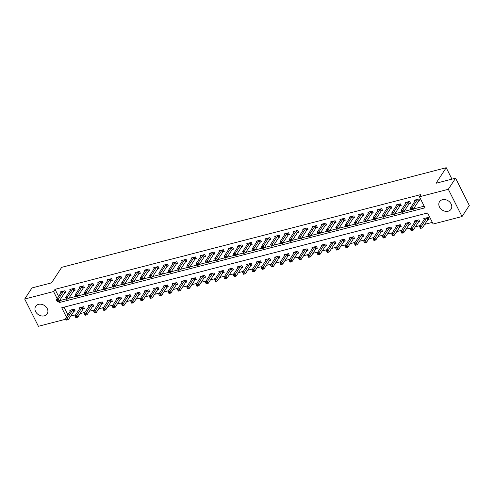 <?xml version="1.0" encoding="UTF-8"?>
<svg xmlns="http://www.w3.org/2000/svg" width="494" height="494" viewBox="0 0 494 494"><rect width="100%" height="100%" fill="white"/><g stroke="black" fill="none" stroke-linecap="round" stroke-linejoin="round"><path stroke-width="0.74" d="M38.538 304.353A6.879 5.49 33.2 0 1 46.066 306.898A6.879 5.49 33.2 0 1 47.177 313.869A6.879 5.49 33.2 0 1 44.318 315.845A6.879 5.49 33.2 0 1 36.791 313.307A6.879 5.49 33.2 0 1 35.673 306.336A6.879 5.49 33.2 0 1 38.538 304.353M442.414 199.724A6.879 5.49 33.2 0 1 449.935 202.262A6.879 5.49 33.2 0 1 451.053 209.24A6.879 5.49 33.2 0 1 448.194 211.216A6.879 5.49 33.2 0 1 440.667 208.678A6.879 5.49 33.2 0 1 439.549 201.7A6.879 5.49 33.2 0 1 442.414 199.724M66.054 319.124L38.409 326.287L24.7 299.031L31.968 287.934L51.53 282.864L61.707 267.322L446.212 167.713L436.029 183.249L455.591 178.186L469.3 205.442L462.032 216.539L433.158 224.023L427.594 212.97L61.725 307.756L66.412 317.074M70.753 316.067L75.631 314.802M80.065 313.653L84.949 312.387M89.377 311.239L94.261 309.973M98.695 308.83L103.579 307.564M108.007 306.416L112.891 305.15M117.325 304.001L122.203 302.736M126.637 301.587L131.521 300.321M135.949 299.173L140.833 297.913M145.267 296.764L150.151 295.498M154.579 294.35L159.463 293.084M163.897 291.935L168.775 290.67M173.209 289.521L178.093 288.255M182.521 287.107L187.405 285.847M191.839 284.698L196.723 283.433M201.151 282.284L206.035 281.018M210.469 279.87L215.347 278.604M219.781 277.455L224.665 276.189M229.099 275.047L233.977 273.781M238.411 272.632L243.295 271.367M247.722 270.218L252.607 268.952M257.041 267.804L261.925 266.538M266.352 265.389L271.237 264.129M275.671 262.981L280.549 261.715M284.982 260.566L289.867 259.301M294.294 258.152L299.179 256.886M303.612 255.738L308.497 254.472M312.924 253.323L317.809 252.064M322.242 250.915L327.121 249.649M331.554 248.501L336.439 247.235M340.866 246.086L345.751 244.82M350.184 243.672L355.069 242.406M359.496 241.263L364.381 239.998M368.814 238.849L373.692 237.583M378.126 236.435L383.011 235.169M387.444 234.02L392.322 232.754M396.756 231.606L401.641 230.346M406.068 229.197L410.952 227.932M415.386 226.783L420.271 225.517M424.698 224.369L432.336 222.393M63.998 307.169L67.863 314.851M427.909 219.583L429.125 219.268L428.199 217.428L423.729 218.583L424.198 219.521M418.597 221.991L419.807 221.683L418.881 219.836L414.41 220.997L414.88 221.929M409.285 224.406L410.495 224.091L409.569 222.251L405.099 223.412L405.568 224.344M399.967 226.82L401.177 226.505L400.251 224.665L395.78 225.826L396.256 226.758M390.655 229.235L391.866 228.92L390.939 227.079L386.469 228.234L386.938 229.173M381.337 231.649L382.554 231.334L381.627 229.494L377.157 230.649L377.626 231.587M372.025 234.057L373.236 233.748L372.309 231.902L367.839 233.063L368.308 233.995M362.707 236.472L363.924 236.157L362.997 234.317L358.527 235.477L358.996 236.41M353.395 238.886L354.606 238.571L353.679 236.731L349.209 237.886L349.678 238.824M344.083 241.3L345.294 240.986L344.367 239.145L339.897 240.3L340.366 241.239M334.765 243.715L335.982 243.4L335.056 241.554L330.579 242.715L331.054 243.647M325.453 246.123L326.664 245.814L325.737 243.968L321.267 245.129L321.736 246.061M316.135 248.538L317.352 248.223L316.426 246.383L311.955 247.543L312.424 248.476M306.823 250.952L308.034 250.637L307.107 248.797L302.637 249.952L303.106 250.89M297.512 253.366L298.722 253.052L297.796 251.211L293.325 252.366L293.794 253.305M288.193 255.781L289.404 255.466L288.477 253.62L284.007 254.781L284.482 255.713M278.882 258.189L280.092 257.874L279.166 256.034L274.695 257.195L275.164 258.127M269.563 260.604L270.78 260.289L269.854 258.448L265.383 259.609L265.852 260.542M260.252 263.018L261.462 262.703L260.536 260.863L256.065 262.018L256.534 262.956M250.94 265.432L252.15 265.117L251.224 263.277L246.753 264.432L247.222 265.371M241.622 267.841L242.832 267.532L241.906 265.686L237.435 266.846L237.91 267.779M232.31 270.255L233.52 269.94L232.594 268.1L228.123 269.261L228.592 270.193M222.992 272.669L224.208 272.355L223.282 270.514L218.811 271.669L219.28 272.608M213.68 275.084L214.89 274.769L213.964 272.929L209.493 274.084L209.962 275.022M204.368 277.498L205.578 277.183L204.652 275.337L200.181 276.498L200.65 277.43M195.05 279.907L196.26 279.598L195.334 277.752L190.863 278.912L191.339 279.845M185.738 282.321L186.948 282.006L186.022 280.166L181.551 281.327L182.02 282.259M176.42 284.735L177.636 284.421L176.71 282.58L172.239 283.735L172.709 284.674M167.108 287.15L168.318 286.835L167.392 284.995L162.921 286.149L163.391 287.088M157.79 289.564L159.006 289.249L158.08 287.403L153.609 288.564L154.079 289.496M148.478 291.973L149.688 291.658L148.762 289.817L144.291 290.978L144.761 291.911M139.166 294.387L140.376 294.072L139.45 292.232L134.979 293.393L135.449 294.325M129.848 296.801L131.064 296.486L130.138 294.646L125.661 295.801L126.137 296.74M120.536 299.216L121.746 298.901L120.82 297.061L116.349 298.215L116.819 299.154M111.218 301.624L112.434 301.315L111.508 299.469L107.037 300.63L107.507 301.562M101.906 304.038L103.116 303.724L102.19 301.883L97.719 303.044L98.189 303.977M92.594 306.453L93.804 306.138L92.878 304.298L88.407 305.453L88.877 306.391M83.276 308.867L84.486 308.552L83.56 306.712L79.089 307.867L79.565 308.806M73.964 311.282L75.174 310.967L74.248 309.121L69.778 310.281L70.247 311.214M58.508 301.359L59.132 302.6L425.001 207.813L419.443 196.76L420.9 194.543L55.032 289.33L58.601 296.437M60.2 299.611L60.589 300.383L66.394 298.876M68.833 298.246L75.706 296.462M78.145 295.832L85.024 294.047M87.463 293.417L94.335 291.639M96.775 291.003L103.654 289.225M106.087 288.595L112.965 286.81M115.405 286.18L122.277 284.396M124.716 283.766L131.595 281.988M134.035 281.352L140.907 279.573M143.346 278.937L150.225 277.159M152.658 276.529L159.537 274.744M161.976 274.114L168.849 272.33M171.288 271.7L178.167 269.922M180.606 269.286L187.479 267.507M189.918 266.877L196.797 265.093M199.23 264.463L206.109 262.678M208.548 262.048L215.421 260.264M217.86 259.634L224.739 257.856M227.178 257.22L234.051 255.441M236.49 254.811L243.369 253.027M245.808 252.397L252.681 250.612M255.12 249.983L261.993 248.204M264.432 247.568L271.311 245.79M273.75 245.154L280.623 243.375M283.062 242.745L289.941 240.961M292.38 240.331L299.253 238.546M301.692 237.917L308.571 236.138M311.004 235.502L317.883 233.724M320.322 233.088L327.195 231.309M329.634 230.679L336.513 228.895M338.952 228.265L345.825 226.48M348.264 225.851L355.143 224.072M357.576 223.436L364.455 221.658M366.894 221.028L373.767 219.243M376.206 218.614L383.085 216.829M385.524 216.199L392.397 214.421M394.836 213.785L401.715 212.006M404.154 211.37L411.027 209.592M413.466 208.962L424.185 206.183M418.646 201.163L419.863 200.848L418.937 199.008L414.466 200.169L414.935 201.101M409.335 203.577L410.545 203.262L409.619 201.422L405.148 202.577L405.617 203.516M400.017 205.992L401.233 205.677L400.307 203.837L395.836 204.991L396.305 205.93M390.705 208.4L391.915 208.091L390.989 206.245L386.518 207.406L386.987 208.338M381.393 210.815L382.603 210.5L381.677 208.659L377.206 209.82L377.675 210.753M372.075 213.229L373.291 212.914L372.359 211.074L367.888 212.229L368.363 213.167M362.763 215.643L363.973 215.328L363.047 213.488L358.576 214.643L359.045 215.582M353.445 218.058L354.661 217.743L353.735 215.897L349.264 217.057L349.733 217.99M344.133 220.466L345.343 220.157L344.417 218.311L339.946 219.472L340.415 220.404M334.821 222.88L336.031 222.566L335.105 220.725L330.634 221.886L331.104 222.819M325.503 225.295L326.713 224.98L325.787 223.14L321.316 224.295L321.792 225.233M316.191 227.709L317.401 227.394L316.475 225.554L312.004 226.709L312.474 227.648M306.873 230.124L308.089 229.809L307.163 227.962L302.692 229.123L303.162 230.056M297.561 232.532L298.771 232.217L297.845 230.377L293.374 231.538L293.844 232.47M288.249 234.946L289.459 234.631L288.533 232.791L284.062 233.952L284.532 234.885M278.931 237.361L280.141 237.046L279.215 235.206L274.744 236.36L275.22 237.299M269.619 239.775L270.829 239.46L269.903 237.62L265.432 238.775L265.902 239.714M260.301 242.184L261.517 241.875L260.591 240.028L256.12 241.189L256.59 242.122M250.989 244.598L252.199 244.283L251.273 242.443L246.802 243.604L247.272 244.536M241.671 247.012L242.887 246.697L241.961 244.857L237.491 246.018L237.96 246.951M232.359 249.427L233.569 249.112L232.643 247.272L228.172 248.426L228.642 249.365M223.047 251.841L224.257 251.526L223.331 249.686L218.861 250.841L219.33 251.779M213.729 254.249L214.946 253.941L214.019 252.094L209.542 253.255L210.018 254.188M204.417 256.664L205.628 256.349L204.701 254.509L200.231 255.67L200.7 256.602M195.099 259.078L196.316 258.763L195.389 256.923L190.919 258.078L191.388 259.017M185.787 261.493L186.998 261.178L186.071 259.338L181.601 260.492L182.07 261.431M176.475 263.907L177.686 263.592L176.759 261.746L172.289 262.907L172.758 263.839M167.157 266.315L168.368 266L167.441 264.16L162.971 265.321L163.446 266.254M157.845 268.73L159.056 268.415L158.129 266.575L153.659 267.736L154.128 268.668M148.527 271.144L149.744 270.829L148.818 268.989L144.347 270.144L144.816 271.083M139.215 273.559L140.426 273.244L139.499 271.404L135.029 272.558L135.498 273.497M129.903 275.967L131.114 275.658L130.188 273.812L125.717 274.973L126.186 275.905M120.585 278.381L121.796 278.066L120.869 276.226L116.399 277.387L116.874 278.32M111.273 280.796L112.484 280.481L111.558 278.641L107.087 279.802L107.556 280.734M101.955 283.21L103.172 282.895L102.246 281.055L97.775 282.21L98.244 283.148M92.644 285.625L93.854 285.31L92.928 283.47L88.457 284.624L88.926 285.563M83.325 288.033L84.542 287.724L83.616 285.878L79.145 287.039L79.614 287.971M74.014 290.447L75.224 290.132L74.298 288.292L69.827 289.453L70.296 290.386M64.702 292.862L65.912 292.547L64.986 290.707L60.515 291.861L60.984 292.8M451.948 179.124L446.212 167.713M455.591 178.186L448.317 189.282L462.032 216.539M24.7 299.031L53.574 291.553L57.15 298.654M55.032 289.33L53.574 291.553M419.443 196.76L448.317 189.282M60.589 300.383L59.132 302.6M417.72 199.323L417.646 199.391A0.883 0.309 -26.7 0 0 417.486 199.57L412.194 207.647L410.329 208.128L415.621 200.051A0.883 0.309 -26.7 0 0 415.676 199.897L415.676 199.854M419.597 200.323L418.572 201.231A0.883 0.309 -26.7 0 0 418.412 201.41L413.12 209.487L411.255 209.975L411.903 209.66L411.533 208.925L410.786 209.116L411.156 209.851M411.533 208.925L412.194 207.647L413.12 209.487L411.903 209.66M410.329 208.128L410.786 209.116M424.939 218.268L424.939 218.317A0.883 0.309 153.3 0 1 424.883 218.465L419.591 226.548L421.456 226.067L422.382 227.907L427.674 219.83A0.883 0.309 153.3 0 1 427.835 219.645L428.86 218.743M421.166 228.08L422.382 227.907L420.518 228.389L421.166 228.08L420.795 227.339L420.048 227.53L420.419 228.271M420.795 227.339L426.748 217.984A0.883 0.309 153.3 0 1 426.909 217.805L426.983 217.737M420.048 227.53L419.591 226.548M408.408 201.737L408.334 201.799A0.883 0.309 -26.7 0 0 408.168 201.978L402.876 210.061L401.017 210.543L406.309 202.466A0.883 0.309 -26.7 0 0 406.364 202.312L406.358 202.262M410.279 202.738L409.26 203.645A0.883 0.309 -26.7 0 0 409.094 203.824L403.802 211.901L401.943 212.383L402.591 212.074L402.221 211.333L401.474 211.531L401.844 212.266M402.221 211.333L402.876 210.061L403.802 211.901L402.591 212.074M401.017 210.543L401.474 211.531M399.09 204.146L399.016 204.213A0.883 0.309 -26.7 0 0 398.856 204.393L393.564 212.476L391.699 212.957L396.991 204.874A0.883 0.309 -26.7 0 0 397.046 204.726L397.046 204.677M400.967 205.152L399.942 206.054A0.883 0.309 -26.7 0 0 399.782 206.233L394.49 214.316L392.625 214.797L393.273 214.482L392.903 213.748L392.156 213.939L392.526 214.68M392.903 213.748L393.564 212.476L394.49 214.316L393.273 214.482M391.699 212.957L392.156 213.939M389.778 206.56L389.704 206.628A0.883 0.309 -26.7 0 0 389.544 206.807L384.246 214.89L382.387 215.372L387.679 207.289A0.883 0.309 -26.7 0 0 387.734 207.14L387.734 207.091M391.656 207.566L390.631 208.468A0.883 0.309 -26.7 0 0 390.47 208.647L385.172 216.73L383.313 217.212L383.962 216.897L383.591 216.162L382.844 216.353L383.214 217.094M383.591 216.162L384.246 214.89L385.172 216.73L383.962 216.897M382.387 215.372L382.844 216.353M415.621 220.682L415.627 220.732A0.883 0.309 153.3 0 1 415.571 220.88L410.279 228.963L412.138 228.481L413.064 230.321L418.362 222.238A0.883 0.309 153.3 0 1 418.523 222.059L419.548 221.158M411.854 230.488L413.064 230.321L411.206 230.803L411.854 230.488L411.483 229.753L410.736 229.945L411.107 230.686M411.483 229.753L417.43 220.398A0.883 0.309 153.3 0 1 417.597 220.219L417.671 220.151M410.736 229.945L410.279 228.963M406.309 223.097L406.309 223.14A0.883 0.309 153.3 0 1 406.253 223.294L400.961 231.377L402.826 230.889L403.752 232.736L409.044 224.653A0.883 0.309 153.3 0 1 409.205 224.474L410.23 223.572M402.536 232.902L403.752 232.736L401.888 233.217L402.536 232.902L402.165 232.168L401.424 232.359L401.795 233.094M402.165 232.168L408.118 222.813A0.883 0.309 153.3 0 1 408.279 222.633L408.359 222.566M401.424 232.359L400.961 231.377M396.997 225.511L396.997 225.554A0.883 0.309 153.3 0 1 396.941 225.709L391.649 233.786L393.514 233.304L394.44 235.144L399.732 227.067A0.883 0.309 153.3 0 1 399.893 226.888L400.918 225.98M393.224 235.317L394.44 235.144L392.576 235.632L393.224 235.317L392.854 234.582L392.106 234.774L392.477 235.508M392.854 234.582L398.806 225.227A0.883 0.309 153.3 0 1 398.967 225.048L399.041 224.98M392.106 234.774L391.649 233.786M380.466 208.974L380.386 209.042A0.883 0.309 -26.7 0 0 380.226 209.221L374.934 217.298L373.069 217.786L378.361 209.703A0.883 0.309 -26.7 0 0 378.416 209.549L378.416 209.505M382.337 209.981L381.312 210.882A0.883 0.309 -26.7 0 0 381.152 211.062L375.86 219.145L373.995 219.626L374.643 219.311L374.273 218.576L373.532 218.768L373.902 219.503M374.273 218.576L374.934 217.298L375.86 219.145L374.643 219.311M373.069 217.786L373.532 218.768M387.679 227.919L387.679 227.969A0.883 0.309 153.3 0 1 387.629 228.123L382.331 236.2L384.196 235.718L385.122 237.558L390.414 229.482A0.883 0.309 153.3 0 1 390.581 229.302L391.6 228.395M383.906 237.731L385.122 237.558L383.258 238.04L383.906 237.731L383.535 236.99L382.794 237.188L383.165 237.923M383.535 236.99L389.488 227.635A0.883 0.309 153.3 0 1 389.655 227.456L389.729 227.394M382.794 237.188L382.331 236.2M371.148 211.389L371.074 211.451A0.883 0.309 -26.7 0 0 370.914 211.636L365.622 219.713L363.757 220.194L369.049 212.117A0.883 0.309 -26.7 0 0 369.104 211.963L369.104 211.92M373.026 212.389L372.001 213.297A0.883 0.309 -26.7 0 0 371.84 213.476L366.548 221.553L364.683 222.041L365.332 221.726L364.961 220.991L364.214 221.182L364.584 221.917M364.961 220.991L365.622 219.713L366.548 221.553L365.332 221.726M363.757 220.194L364.214 221.182M361.836 213.803L361.762 213.865A0.883 0.309 -26.7 0 0 361.596 214.044L356.304 222.127L354.445 222.609L359.737 214.532A0.883 0.309 -26.7 0 0 359.793 214.377L359.786 214.328M363.708 214.804L362.689 215.711A0.883 0.309 -26.7 0 0 362.522 215.89L357.23 223.967L355.371 224.449L356.02 224.14L355.643 223.399L354.902 223.597L355.272 224.332M355.643 223.399L356.304 222.127L357.23 223.967L356.02 224.14M354.445 222.609L354.902 223.597M352.518 216.211L352.444 216.279A0.883 0.309 -26.7 0 0 352.284 216.458L346.992 224.542L345.127 225.023L350.419 216.94A0.883 0.309 -26.7 0 0 350.474 216.792L350.474 216.743M354.396 217.218L353.371 218.12A0.883 0.309 -26.7 0 0 353.21 218.299L347.918 226.382L346.053 226.863L346.702 226.548L346.331 225.814L345.584 226.005L345.954 226.746M346.331 225.814L346.992 224.542L347.918 226.382L346.702 226.548M345.127 225.023L345.584 226.005M343.207 218.626L343.132 218.694A0.883 0.309 -26.7 0 0 342.972 218.873L337.674 226.956L335.815 227.438L341.107 219.355A0.883 0.309 -26.7 0 0 341.163 219.206L341.163 219.157M345.084 219.632L344.059 220.534A0.883 0.309 -26.7 0 0 343.898 220.713L338.6 228.796L336.741 229.278L337.39 228.963L337.019 228.228L336.272 228.419L336.642 229.154M337.019 228.228L337.674 226.956L338.6 228.796L337.39 228.963M335.815 227.438L336.272 228.419M333.895 221.04L333.814 221.108A0.883 0.309 -26.7 0 0 333.654 221.287L328.362 229.364L326.497 229.846L331.789 221.769A0.883 0.309 -26.7 0 0 331.845 221.615L331.845 221.571M335.766 222.041L334.741 222.948A0.883 0.309 -26.7 0 0 334.58 223.127L329.288 231.211L327.423 231.692L328.072 231.377L327.701 230.642L326.96 230.834L327.331 231.569M327.701 230.642L328.362 229.364L329.288 231.211L328.072 231.377M326.497 229.846L326.96 230.834M378.367 230.334L378.367 230.383A0.883 0.309 153.3 0 1 378.311 230.531L373.019 238.614L374.884 238.133L375.811 239.973L381.102 231.89A0.883 0.309 153.3 0 1 381.263 231.711L382.288 230.809M374.594 240.14L375.811 239.973L373.946 240.454L374.594 240.14L374.224 239.405L373.476 239.596L373.847 240.337M374.224 239.405L380.176 230.05A0.883 0.309 153.3 0 1 380.337 229.871L380.411 229.803M373.476 239.596L373.019 238.614M369.049 232.748L369.055 232.798A0.883 0.309 153.3 0 1 368.999 232.946L363.708 241.029L365.566 240.547L366.492 242.387L371.784 234.304A0.883 0.309 153.3 0 1 371.951 234.125L372.976 233.224M365.282 242.554L366.492 242.387L364.634 242.869L365.282 242.554L364.912 241.819L364.164 242.011L364.535 242.745M364.912 241.819L370.858 232.464A0.883 0.309 153.3 0 1 371.025 232.285L371.099 232.217M364.164 242.011L363.708 241.029M359.737 235.163L359.737 235.206A0.883 0.309 153.3 0 1 359.681 235.36L354.389 243.437L356.254 242.955L357.181 244.802L362.473 236.719A0.883 0.309 153.3 0 1 362.633 236.54L363.658 235.638M355.964 244.968L357.181 244.802L355.316 245.283L355.964 244.968L355.594 244.234L354.853 244.425L355.223 245.16M355.594 244.234L361.546 234.878A0.883 0.309 153.3 0 1 361.707 234.699L361.781 234.631M354.853 244.425L354.389 243.437M350.425 237.577L350.425 237.62A0.883 0.309 153.3 0 1 350.37 237.775L345.078 245.851L346.936 245.37L347.869 247.21L353.161 239.133A0.883 0.309 153.3 0 1 353.321 238.954L354.346 238.046M346.652 247.383L347.869 247.21L346.004 247.698L346.652 247.383L346.282 246.642L345.534 246.839L345.905 247.574M346.282 246.642L352.234 237.293A0.883 0.309 153.3 0 1 352.395 237.108L352.469 237.046M345.534 246.839L345.078 245.851M341.107 239.985L341.107 240.035A0.883 0.309 153.3 0 1 341.058 240.183L335.759 248.266L337.624 247.784L338.551 249.624L343.843 241.547A0.883 0.309 153.3 0 1 344.009 241.362L345.028 240.461M337.334 249.797L338.551 249.624L336.686 250.106L337.334 249.797L336.964 249.056L336.223 249.254L336.593 249.989M336.964 249.056L342.916 239.701A0.883 0.309 153.3 0 1 343.083 239.522L343.157 239.46M336.223 249.254L335.759 248.266M324.577 223.455L324.502 223.516A0.883 0.309 -26.7 0 0 324.342 223.702L319.05 231.779L317.185 232.26L322.477 224.183A0.883 0.309 -26.7 0 0 322.533 224.029L322.533 223.986M326.454 224.455L325.429 225.363A0.883 0.309 -26.7 0 0 325.268 225.542L319.976 233.619L318.111 234.1L318.76 233.792L318.389 233.051L317.642 233.248L318.013 233.983M318.389 233.051L319.05 231.779L319.976 233.619L318.76 233.792M317.185 232.26L317.642 233.248M331.795 242.4L331.795 242.449A0.883 0.309 153.3 0 1 331.74 242.597L326.448 250.68L328.312 250.199L329.239 252.039L334.531 243.956A0.883 0.309 153.3 0 1 334.691 243.777L335.716 242.875M328.022 252.206L329.239 252.039L327.374 252.52L328.022 252.206L327.652 251.471L326.904 251.662L327.275 252.403M327.652 251.471L333.604 242.116A0.883 0.309 153.3 0 1 333.765 241.937L333.839 241.869M326.904 251.662L326.448 250.68M315.265 225.863L315.191 225.931A0.883 0.309 -26.7 0 0 315.024 226.11L309.732 234.193L307.867 234.675L313.165 226.592A0.883 0.309 -26.7 0 0 313.215 226.443L313.215 226.394M317.136 226.87L316.117 227.771A0.883 0.309 -26.7 0 0 315.95 227.956L310.658 236.033L308.799 236.515L309.442 236.206L309.071 235.465L308.33 235.663L308.701 236.398M309.071 235.465L309.732 234.193L310.658 236.033L309.442 236.206M307.867 234.675L308.33 235.663M322.477 244.814L322.483 244.857A0.883 0.309 153.3 0 1 322.428 245.012L317.136 253.095L318.994 252.607L319.921 254.453L325.213 246.37A0.883 0.309 153.3 0 1 325.379 246.191L326.398 245.29M318.71 254.62L319.921 254.453L318.062 254.935L318.71 254.62L318.34 253.885L317.593 254.077L317.963 254.811M318.34 253.885L324.286 244.53A0.883 0.309 153.3 0 1 324.453 244.351L324.527 244.283M317.593 254.077L317.136 253.095M305.947 228.277L305.872 228.345A0.883 0.309 -26.7 0 0 305.712 228.524L300.42 236.607L298.555 237.089L303.847 229.006A0.883 0.309 -26.7 0 0 303.903 228.858L303.903 228.808M307.824 229.284L306.799 230.185A0.883 0.309 -26.7 0 0 306.638 230.365L301.346 238.448L299.481 238.929L300.13 238.614L299.759 237.88L299.012 238.071L299.383 238.812M299.759 237.88L300.42 236.607L301.346 238.448L300.13 238.614M298.555 237.089L299.012 238.071M313.165 247.228L313.165 247.272A0.883 0.309 153.3 0 1 313.11 247.426L307.818 255.503L309.682 255.021L310.609 256.868L315.901 248.785A0.883 0.309 153.3 0 1 316.061 248.606L317.086 247.698M309.392 257.034L310.609 256.868L308.744 257.349L309.392 257.034L309.022 256.3L308.275 256.491L308.645 257.226M309.022 256.3L314.974 246.944A0.883 0.309 153.3 0 1 315.135 246.765L315.209 246.697M308.275 256.491L307.818 255.503M296.635 230.692L296.561 230.76A0.883 0.309 -26.7 0 0 296.394 230.939L291.102 239.016L289.243 239.504L294.535 231.42A0.883 0.309 -26.7 0 0 294.591 231.266L294.585 231.223M298.512 231.698L297.487 232.6A0.883 0.309 -26.7 0 0 297.32 232.779L292.028 240.862L290.169 241.344L290.818 241.029L290.447 240.294L289.7 240.485L290.071 241.22M290.447 240.294L291.102 239.016L292.028 240.862L290.818 241.029M289.243 239.504L289.7 240.485M303.853 249.643L303.853 249.686A0.883 0.309 153.3 0 1 303.798 249.841L298.506 257.917L300.364 257.436L301.291 259.276L306.589 251.199A0.883 0.309 153.3 0 1 306.749 251.02L307.774 250.112M300.08 259.449L301.291 259.276L299.432 259.758L300.08 259.449L299.71 258.708L298.963 258.905L299.333 259.64M299.71 258.708L305.663 249.353A0.883 0.309 153.3 0 1 305.823 249.174L305.897 249.112M298.963 258.905L298.506 257.917M287.323 233.106L287.242 233.174A0.883 0.309 -26.7 0 0 287.082 233.353L281.79 241.43L279.925 241.912L285.217 233.835A0.883 0.309 -26.7 0 0 285.273 233.681L285.273 233.637M289.194 234.107L288.169 235.014A0.883 0.309 -26.7 0 0 288.008 235.193L282.716 243.27L280.851 243.758L281.5 243.443L281.129 242.708L280.388 242.9L280.759 243.635M281.129 242.708L281.79 241.43L282.716 243.27L281.5 243.443M279.925 241.912L280.388 242.9M294.535 252.051L294.535 252.101A0.883 0.309 153.3 0 1 294.48 252.249L289.188 260.332L291.052 259.85L291.979 261.69L297.271 253.613A0.883 0.309 153.3 0 1 297.431 253.428L298.456 252.527M290.762 261.863L291.979 261.69L290.114 262.172L290.762 261.863L290.392 261.122L289.651 261.314L290.021 262.055M290.392 261.122L296.344 251.767A0.883 0.309 153.3 0 1 296.505 251.588L296.585 251.52M289.651 261.314L289.188 260.332M278.005 235.521L277.931 235.582A0.883 0.309 -26.7 0 0 277.77 235.762L272.478 243.845L270.613 244.326L275.905 236.249A0.883 0.309 -26.7 0 0 275.961 236.095L275.961 236.052M279.882 236.521L278.857 237.429A0.883 0.309 -26.7 0 0 278.696 237.608L273.404 245.685L271.539 246.166L272.188 245.858L271.817 245.117L271.07 245.314L271.441 246.049M271.817 245.117L272.478 243.845L273.404 245.685L272.188 245.858M270.613 244.326L271.07 245.314M285.223 254.466L285.223 254.515A0.883 0.309 153.3 0 1 285.168 254.663L279.876 262.746L281.741 262.265L282.667 264.105L287.959 256.022A0.883 0.309 153.3 0 1 288.119 255.843L289.144 254.941M281.45 264.271L282.667 264.105L280.802 264.586L281.45 264.271L281.08 263.537L280.333 263.728L280.703 264.469M281.08 263.537L287.033 254.182A0.883 0.309 153.3 0 1 287.193 254.002L287.267 253.935M280.333 263.728L279.876 262.746M268.693 237.929L268.619 237.997A0.883 0.309 -26.7 0 0 268.452 238.176L263.16 246.259L261.295 246.741L266.593 238.658A0.883 0.309 -26.7 0 0 266.643 238.509L266.643 238.46M270.564 238.935L269.545 239.837A0.883 0.309 -26.7 0 0 269.378 240.016L264.086 248.099L262.221 248.581L262.87 248.266L262.499 247.531L261.758 247.722L262.129 248.463M262.499 247.531L263.16 246.259L264.086 248.099L262.87 248.266M261.295 246.741L261.758 247.722M259.375 240.343L259.301 240.411A0.883 0.309 -26.7 0 0 259.14 240.59L253.848 248.673L251.983 249.155L257.275 241.072A0.883 0.309 -26.7 0 0 257.331 240.924L257.331 240.874M261.252 241.35L260.227 242.251A0.883 0.309 -26.7 0 0 260.066 242.431L254.774 250.514L252.909 250.995L253.558 250.68L253.187 249.945L252.44 250.137L252.811 250.878M253.187 249.945L253.848 248.673L254.774 250.514L253.558 250.68M251.983 249.155L252.44 250.137M250.063 242.758L249.989 242.826A0.883 0.309 -26.7 0 0 249.822 243.005L244.53 251.082L242.671 251.57L247.963 243.486A0.883 0.309 -26.7 0 0 248.019 243.332L248.013 243.289M251.94 243.764L250.915 244.666A0.883 0.309 -26.7 0 0 250.748 244.845L245.456 252.928L243.598 253.41L244.246 253.095L243.875 252.36L243.128 252.551L243.499 253.286M243.875 252.36L244.53 251.082L245.456 252.928L244.246 253.095M242.671 251.57L243.128 252.551M240.745 245.172L240.671 245.234A0.883 0.309 -26.7 0 0 240.51 245.419L235.218 253.496L233.353 253.978L238.645 245.901A0.883 0.309 -26.7 0 0 238.701 245.746L238.701 245.703M242.622 246.173L241.597 247.08A0.883 0.309 -26.7 0 0 241.436 247.259L236.144 255.336L234.28 255.824L234.928 255.509L234.557 254.774L233.81 254.966L234.187 255.701M234.557 254.774L235.218 253.496L236.144 255.336L234.928 255.509M233.353 253.978L233.81 254.966M231.433 247.587L231.359 247.648A0.883 0.309 -26.7 0 0 231.198 247.827L225.9 255.911L224.041 256.392L229.333 248.315A0.883 0.309 -26.7 0 0 229.389 248.161L229.389 248.112M233.31 248.587L232.285 249.495A0.883 0.309 -26.7 0 0 232.124 249.674L226.826 257.751L224.968 258.232L225.616 257.924L225.245 257.183L224.498 257.38L224.869 258.115M225.245 257.183L225.9 255.911L226.826 257.751L225.616 257.924M224.041 256.392L224.498 257.38M222.121 249.995L222.047 250.063A0.883 0.309 -26.7 0 0 221.88 250.242L216.588 258.325L214.723 258.807L220.021 250.724A0.883 0.309 -26.7 0 0 220.071 250.575L220.071 250.526M223.992 251.001L222.973 251.903A0.883 0.309 -26.7 0 0 222.806 252.082L217.514 260.165L215.65 260.647L216.298 260.332L215.927 259.597L215.186 259.788L215.557 260.529M215.927 259.597L216.588 258.325L217.514 260.165L216.298 260.332M214.723 258.807L215.186 259.788M212.803 252.409L212.729 252.477A0.883 0.309 -26.7 0 0 212.568 252.656L207.276 260.739L205.411 261.221L210.703 253.138A0.883 0.309 -26.7 0 0 210.759 252.99L210.759 252.94M214.68 253.416L213.655 254.317A0.883 0.309 -26.7 0 0 213.494 254.496L208.202 262.58L206.338 263.061L206.986 262.746L206.616 262.011L205.868 262.203L206.239 262.938M206.616 262.011L207.276 260.739L208.202 262.58L206.986 262.746M205.411 261.221L205.868 262.203M203.491 254.824L203.417 254.892A0.883 0.309 -26.7 0 0 203.25 255.071L197.958 263.148L196.099 263.629L201.391 255.552A0.883 0.309 -26.7 0 0 201.447 255.398L201.441 255.355M205.362 255.83L204.343 256.732A0.883 0.309 -26.7 0 0 204.176 256.911L198.884 264.994L197.026 265.476L197.674 265.161L197.304 264.426L196.556 264.617L196.927 265.352M197.304 264.426L197.958 263.148L198.884 264.994L197.674 265.161M196.099 263.629L196.556 264.617M194.173 257.238L194.099 257.3A0.883 0.309 -26.7 0 0 193.938 257.485L188.646 265.562L186.781 266.044L192.073 257.967A0.883 0.309 -26.7 0 0 192.129 257.812L192.129 257.769M196.05 258.238L195.025 259.146A0.883 0.309 -26.7 0 0 194.864 259.325L189.573 267.402L187.708 267.89L188.356 267.575L187.986 266.834L187.238 267.032L187.609 267.767M187.986 266.834L188.646 265.562L189.573 267.402L188.356 267.575M186.781 266.044L187.238 267.032M184.861 259.653L184.787 259.714A0.883 0.309 -26.7 0 0 184.626 259.893L179.328 267.976L177.47 268.458L182.761 260.375A0.883 0.309 -26.7 0 0 182.817 260.227L182.817 260.177M186.738 260.653L185.713 261.554A0.883 0.309 -26.7 0 0 185.553 261.74L180.254 269.817L178.396 270.298L179.044 269.99L178.674 269.249L177.926 269.446L178.297 270.181M178.674 269.249L179.328 267.976L180.254 269.817L179.044 269.99M177.47 268.458L177.926 269.446M175.549 262.061L175.469 262.129A0.883 0.309 -26.7 0 0 175.308 262.308L170.016 270.391L168.151 270.873L173.443 262.789A0.883 0.309 -26.7 0 0 173.499 262.641L173.499 262.592M177.42 263.067L176.395 263.969A0.883 0.309 -26.7 0 0 176.234 264.148L170.943 272.231L169.078 272.713L169.726 272.398L169.356 271.663L168.615 271.854L168.985 272.595M169.356 271.663L170.016 270.391L170.943 272.231L169.726 272.398M168.151 270.873L168.615 271.854M166.231 264.475L166.157 264.543A0.883 0.309 -26.7 0 0 165.996 264.722L160.704 272.799L158.84 273.287L164.132 265.204A0.883 0.309 -26.7 0 0 164.187 265.05L164.187 265.006M168.108 265.482L167.083 266.383A0.883 0.309 -26.7 0 0 166.923 266.562L161.631 274.645L159.766 275.127L160.414 274.812L160.044 274.077L159.296 274.269L159.667 275.004M160.044 274.077L160.704 272.799L161.631 274.645L160.414 274.812M158.84 273.287L159.296 274.269M156.919 266.89L156.845 266.958A0.883 0.309 -26.7 0 0 156.678 267.137L151.386 275.214L149.528 275.695L154.82 267.618A0.883 0.309 -26.7 0 0 154.875 267.464L154.869 267.421M158.79 267.89L157.771 268.798A0.883 0.309 -26.7 0 0 157.605 268.977L152.313 277.054L150.454 277.542L151.096 277.227L150.726 276.492L149.985 276.683L150.355 277.418M150.726 276.492L151.386 275.214L152.313 277.054L151.096 277.227M149.528 275.695L149.985 276.683M147.601 269.304L147.527 269.366A0.883 0.309 -26.7 0 0 147.366 269.545L142.074 277.628L140.21 278.11L145.502 270.033A0.883 0.309 -26.7 0 0 145.557 269.878L145.557 269.835M149.478 270.304L148.453 271.212A0.883 0.309 -26.7 0 0 148.293 271.391L143.001 279.468L141.136 279.95L141.784 279.641L141.414 278.9L140.667 279.098L141.037 279.832M141.414 278.9L142.074 277.628L143.001 279.468L141.784 279.641M140.21 278.11L140.667 279.098M138.289 271.712L138.215 271.78A0.883 0.309 -26.7 0 0 138.054 271.959L132.756 280.042L130.898 280.524L136.19 272.441A0.883 0.309 -26.7 0 0 136.245 272.293L136.245 272.243M140.166 272.719L139.141 273.62A0.883 0.309 -26.7 0 0 138.981 273.806L133.683 281.883L131.824 282.364L132.472 282.055L132.102 281.314L131.355 281.506L131.725 282.247M132.102 281.314L132.756 280.042L133.683 281.883L132.472 282.055M130.898 280.524L131.355 281.506M128.977 274.127L128.897 274.195A0.883 0.309 -26.7 0 0 128.736 274.374L123.444 282.457L121.58 282.939L126.872 274.855A0.883 0.309 -26.7 0 0 126.927 274.707L126.927 274.658M130.848 275.133L129.823 276.035A0.883 0.309 -26.7 0 0 129.663 276.214L124.371 284.297L122.506 284.779L123.154 284.464L122.784 283.729L122.043 283.92L122.413 284.661M122.784 283.729L123.444 282.457L124.371 284.297L123.154 284.464M121.58 282.939L122.043 283.92M119.659 276.541L119.585 276.609A0.883 0.309 -26.7 0 0 119.425 276.788L114.133 284.865L112.268 285.353L117.56 277.27A0.883 0.309 -26.7 0 0 117.615 277.115L117.615 277.072M121.536 277.548L120.511 278.449A0.883 0.309 -26.7 0 0 120.351 278.628L115.059 286.711L113.194 287.193L113.842 286.878L113.472 286.143L112.725 286.335L113.095 287.07M113.472 286.143L114.133 284.865L115.059 286.711L113.842 286.878M112.268 285.353L112.725 286.335M110.347 278.956L110.273 279.024A0.883 0.309 -26.7 0 0 110.106 279.203L104.814 287.28L102.95 287.761L108.248 279.684A0.883 0.309 -26.7 0 0 108.297 279.53L108.297 279.487M112.218 279.956L111.199 280.864A0.883 0.309 -26.7 0 0 111.033 281.043L105.741 289.12L103.876 289.608L104.524 289.293L104.154 288.558L103.413 288.749L103.783 289.484M104.154 288.558L104.814 287.28L105.741 289.12L104.524 289.293M102.95 287.761L103.413 288.749M275.905 256.88L275.911 256.923A0.883 0.309 153.3 0 1 275.856 257.078L270.564 265.161L272.422 264.673L273.349 266.519L278.641 258.436A0.883 0.309 153.3 0 1 278.807 258.257L279.826 257.355M272.132 266.686L273.349 266.519L271.49 267.001L272.132 266.686L271.762 265.951L271.021 266.143L271.391 266.877M271.762 265.951L277.714 256.596A0.883 0.309 153.3 0 1 277.881 256.417L277.955 256.349M271.021 266.143L270.564 265.161M266.593 259.294L266.593 259.338A0.883 0.309 153.3 0 1 266.538 259.492L261.246 267.569L263.111 267.087L264.037 268.927L269.329 260.851A0.883 0.309 153.3 0 1 269.489 260.671L270.514 259.764M262.82 269.1L264.037 268.927L262.172 269.415L262.82 269.1L262.45 268.366L261.703 268.557L262.073 269.292M262.45 268.366L268.403 259.01A0.883 0.309 153.3 0 1 268.563 258.831L268.637 258.763M261.703 268.557L261.246 267.569M257.281 261.703L257.281 261.752A0.883 0.309 153.3 0 1 257.226 261.906L251.934 269.983L253.793 269.502L254.719 271.342L260.017 263.265A0.883 0.309 153.3 0 1 260.177 263.086L261.203 262.178M253.508 271.515L254.719 271.342L252.86 271.824L253.508 271.515L253.138 270.774L252.391 270.971L252.761 271.706M253.138 270.774L259.091 261.419A0.883 0.309 153.3 0 1 259.251 261.24L259.325 261.178M252.391 270.971L251.934 269.983M247.963 264.117L247.963 264.167A0.883 0.309 153.3 0 1 247.908 264.315L242.616 272.398L244.481 271.916L245.407 273.756L250.699 265.673A0.883 0.309 153.3 0 1 250.859 265.494L251.884 264.593M244.19 273.923L245.407 273.756L243.542 274.238L244.19 273.923L243.82 273.188L243.079 273.38L243.449 274.121M243.82 273.188L249.773 263.833A0.883 0.309 153.3 0 1 249.933 263.654L250.013 263.586M243.079 273.38L242.616 272.398M238.651 266.532L238.651 266.581A0.883 0.309 153.3 0 1 238.596 266.729L233.304 274.812L235.169 274.331L236.095 276.171L241.387 268.088A0.883 0.309 153.3 0 1 241.547 267.909L242.573 267.007M234.878 276.337L236.095 276.171L234.23 276.652L234.878 276.337L234.508 275.603L233.761 275.794L234.131 276.535M234.508 275.603L240.461 266.247A0.883 0.309 153.3 0 1 240.621 266.068L240.695 266M233.761 275.794L233.304 274.812M229.333 268.946L229.333 268.989A0.883 0.309 153.3 0 1 229.284 269.144L223.986 277.22L225.851 276.739L226.777 278.585L232.069 270.502A0.883 0.309 153.3 0 1 232.236 270.323L233.254 269.421M225.56 278.752L226.777 278.585L224.912 279.067L225.56 278.752L225.19 278.017L224.449 278.208L224.819 278.943M225.19 278.017L231.143 268.662A0.883 0.309 153.3 0 1 231.309 268.483L231.383 268.415M224.449 278.208L223.986 277.22M220.021 271.36L220.021 271.404A0.883 0.309 153.3 0 1 219.966 271.558L214.674 279.635L216.539 279.153L217.465 280.993L222.757 272.916A0.883 0.309 153.3 0 1 222.918 272.737L223.943 271.83M216.249 281.166L217.465 280.993L215.6 281.481L216.249 281.166L215.878 280.431L215.131 280.623L215.501 281.358M215.878 280.431L221.831 271.076A0.883 0.309 153.3 0 1 221.991 270.891L222.065 270.829M215.131 280.623L214.674 279.635M210.703 273.769L210.71 273.818A0.883 0.309 153.3 0 1 210.654 273.966L205.362 282.049L207.221 281.568L208.147 283.408L213.439 275.331A0.883 0.309 153.3 0 1 213.606 275.152L214.631 274.244M206.937 283.581L208.147 283.408L206.288 283.889L206.937 283.581L206.566 282.84L205.819 283.037L206.189 283.772M206.566 282.84L212.513 273.485A0.883 0.309 153.3 0 1 212.679 273.306L212.753 273.244M205.819 283.037L205.362 282.049M201.391 276.183L201.391 276.232A0.883 0.309 153.3 0 1 201.336 276.381L196.044 284.464L197.909 283.982L198.835 285.822L204.127 277.739A0.883 0.309 153.3 0 1 204.288 277.56L205.313 276.659M197.619 285.989L198.835 285.822L196.97 286.304L197.619 285.989L197.248 285.254L196.507 285.446L196.878 286.187M197.248 285.254L203.201 275.899A0.883 0.309 153.3 0 1 203.361 275.72L203.435 275.652M196.507 285.446L196.044 284.464M192.08 278.597L192.08 278.641A0.883 0.309 153.3 0 1 192.024 278.795L186.732 286.878L188.597 286.39L189.523 288.237L194.815 280.154A0.883 0.309 153.3 0 1 194.976 279.975L196.001 279.073M188.307 288.403L189.523 288.237L187.658 288.718L188.307 288.403L187.936 287.669L187.189 287.86L187.559 288.595M187.936 287.669L193.889 278.313A0.883 0.309 153.3 0 1 194.049 278.134L194.123 278.066M187.189 287.86L186.732 286.878M182.761 281.012L182.761 281.055A0.883 0.309 153.3 0 1 182.712 281.209L177.414 289.286L179.279 288.805L180.205 290.651L185.497 282.568A0.883 0.309 153.3 0 1 185.664 282.389L186.683 281.481M178.989 290.818L180.205 290.651L178.34 291.133L178.989 290.818L178.618 290.083L177.877 290.274L178.248 291.009M178.618 290.083L184.571 280.728A0.883 0.309 153.3 0 1 184.737 280.549L184.812 280.481M177.877 290.274L177.414 289.286M173.45 283.426L173.45 283.47A0.883 0.309 153.3 0 1 173.394 283.624L168.102 291.701L169.967 291.219L170.893 293.059L176.185 284.982A0.883 0.309 153.3 0 1 176.346 284.803L177.371 283.896M169.677 293.232L170.893 293.059L169.028 293.541L169.677 293.232L169.306 292.491L168.559 292.689L168.929 293.424M169.306 292.491L175.259 283.136A0.883 0.309 153.3 0 1 175.419 282.957L175.494 282.895M168.559 292.689L168.102 291.701M164.132 285.835L164.138 285.884A0.883 0.309 153.3 0 1 164.082 286.032L158.79 294.115L160.649 293.634L161.575 295.474L166.867 287.397A0.883 0.309 153.3 0 1 167.034 287.212L168.059 286.31M160.365 295.647L161.575 295.474L159.716 295.955L160.365 295.647L159.994 294.906L159.247 295.097L159.618 295.838M159.994 294.906L165.941 285.551A0.883 0.309 153.3 0 1 166.108 285.371L166.182 285.304M159.247 295.097L158.79 294.115M154.82 288.249L154.82 288.298A0.883 0.309 153.3 0 1 154.764 288.447L149.472 296.53L151.337 296.048L152.263 297.888L157.555 289.805A0.883 0.309 153.3 0 1 157.716 289.626L158.741 288.724M151.047 298.055L152.263 297.888L150.398 298.37L151.047 298.055L150.676 297.32L149.929 297.512L150.3 298.252M150.676 297.32L156.629 287.965A0.883 0.309 153.3 0 1 156.789 287.786L156.864 287.718M149.929 297.512L149.472 296.53M145.508 290.663L145.508 290.707A0.883 0.309 153.3 0 1 145.452 290.861L140.16 298.944L142.019 298.456L142.945 300.303L148.243 292.22A0.883 0.309 153.3 0 1 148.404 292.04L149.429 291.139M141.735 300.469L142.945 300.303L141.086 300.784L141.735 300.469L141.364 299.735L140.617 299.926L140.988 300.661M141.364 299.735L147.317 290.379A0.883 0.309 153.3 0 1 147.478 290.2L147.552 290.132M140.617 299.926L140.16 298.944M136.19 293.078L136.19 293.121A0.883 0.309 153.3 0 1 136.14 293.275L130.842 301.352L132.707 300.871L133.633 302.711L138.925 294.634A0.883 0.309 153.3 0 1 139.092 294.455L140.111 293.547M132.417 302.884L133.633 302.711L131.768 303.199L132.417 302.884L132.046 302.149L131.305 302.34L131.676 303.075M132.046 302.149L137.999 292.794A0.883 0.309 153.3 0 1 138.166 292.615L138.24 292.547M131.305 302.34L130.842 301.352M126.878 295.486L126.878 295.536A0.883 0.309 153.3 0 1 126.822 295.69L121.53 303.767L123.395 303.285L124.321 305.125L129.613 297.048A0.883 0.309 153.3 0 1 129.774 296.869L130.799 295.962M123.105 305.298L124.321 305.125L122.456 305.607L123.105 305.298L122.734 304.557L121.987 304.755L122.358 305.49M122.734 304.557L128.687 295.202A0.883 0.309 153.3 0 1 128.848 295.023L128.922 294.961M121.987 304.755L121.53 303.767M117.56 297.901L117.566 297.95A0.883 0.309 153.3 0 1 117.51 298.098L112.218 306.181L114.077 305.7L115.003 307.54L120.295 299.457A0.883 0.309 153.3 0 1 120.462 299.278L121.481 298.376M113.793 307.706L115.003 307.54L113.145 308.021L113.793 307.706L113.422 306.972L112.675 307.163L113.046 307.904M113.422 306.972L119.369 297.616A0.883 0.309 153.3 0 1 119.536 297.437L119.61 297.369M112.675 307.163L112.218 306.181M101.029 281.37L100.955 281.432A0.883 0.309 -26.7 0 0 100.795 281.611L95.503 289.694L93.638 290.176L98.93 282.099A0.883 0.309 -26.7 0 0 98.985 281.944L98.985 281.895M102.906 282.37L101.881 283.278A0.883 0.309 -26.7 0 0 101.721 283.457L96.429 291.534L94.564 292.016L95.212 291.707L94.842 290.966L94.095 291.164L94.465 291.898M94.842 290.966L95.503 289.694L96.429 291.534L95.212 291.707M93.638 290.176L94.095 291.164M108.248 300.315L108.248 300.364A0.883 0.309 153.3 0 1 108.192 300.513L102.9 308.596L104.765 308.114L105.691 309.954L110.983 301.871A0.883 0.309 153.3 0 1 111.144 301.692L112.169 300.79M104.475 310.121L105.691 309.954L103.826 310.436L104.475 310.121L104.104 309.386L103.357 309.577L103.728 310.318M104.104 309.386L110.057 300.031A0.883 0.309 153.3 0 1 110.218 299.852L110.292 299.784M103.357 309.577L102.9 308.596M91.717 283.778L91.643 283.846A0.883 0.309 -26.7 0 0 91.476 284.025L86.184 292.108L84.326 292.59L89.618 284.507A0.883 0.309 -26.7 0 0 89.673 284.359L89.667 284.309M93.594 284.785L92.569 285.686A0.883 0.309 -26.7 0 0 92.403 285.865L87.111 293.949L85.252 294.43L85.9 294.115L85.53 293.38L84.783 293.572L85.153 294.313M85.53 293.38L86.184 292.108L87.111 293.949L85.9 294.115M84.326 292.59L84.783 293.572M98.936 302.729L98.936 302.773A0.883 0.309 153.3 0 1 98.88 302.927L93.588 311.01L95.447 310.522L96.373 312.369L101.671 304.285A0.883 0.309 153.3 0 1 101.832 304.106L102.857 303.205M95.163 312.535L96.373 312.369L94.515 312.85L95.163 312.535L94.792 311.8L94.045 311.992L94.416 312.727M94.792 311.8L100.745 302.445A0.883 0.309 153.3 0 1 100.906 302.266L100.98 302.198M94.045 311.992L93.588 311.01M82.399 286.193L82.325 286.261A0.883 0.309 -26.7 0 0 82.165 286.44L76.873 294.523L75.008 295.004L80.3 286.921A0.883 0.309 -26.7 0 0 80.355 286.773L80.355 286.724M84.276 287.199L83.251 288.101A0.883 0.309 -26.7 0 0 83.091 288.28L77.799 296.363L75.934 296.845L76.582 296.53L76.212 295.795L75.471 295.986L75.841 296.721M76.212 295.795L76.873 294.523L77.799 296.363L76.582 296.53M75.008 295.004L75.471 295.986M89.618 305.144L89.618 305.187A0.883 0.309 153.3 0 1 89.562 305.341L84.27 313.418L86.135 312.937L87.061 314.777L92.353 306.7A0.883 0.309 153.3 0 1 92.514 306.521L93.539 305.613M85.845 314.95L87.061 314.777L85.196 315.265L85.845 314.95L85.474 314.215L84.733 314.406L85.104 315.141M85.474 314.215L91.427 304.86A0.883 0.309 153.3 0 1 91.588 304.675L91.668 304.613M84.733 314.406L84.27 313.418M73.087 288.607L73.013 288.675A0.883 0.309 -26.7 0 0 72.853 288.854L67.561 296.931L65.696 297.413L70.988 289.336A0.883 0.309 -26.7 0 0 71.043 289.181L71.043 289.138M74.965 289.614L73.939 290.515A0.883 0.309 -26.7 0 0 73.779 290.694L68.487 298.777L66.622 299.259L67.27 298.944L66.9 298.209L66.153 298.401L66.523 299.136M66.9 298.209L67.561 296.931L68.487 298.777L67.27 298.944M65.696 297.413L66.153 298.401M80.306 307.552L80.306 307.601A0.883 0.309 153.3 0 1 80.25 307.756L74.958 315.833L76.823 315.351L77.749 317.191L83.041 309.114A0.883 0.309 153.3 0 1 83.202 308.935L84.227 308.028M76.533 317.364L77.749 317.191L75.885 317.673L76.533 317.364L76.162 316.623L75.415 316.821L75.786 317.556M76.162 316.623L82.115 307.268A0.883 0.309 153.3 0 1 82.276 307.089L82.35 307.027M75.415 316.821L74.958 315.833M63.775 291.022L63.701 291.083A0.883 0.309 -26.7 0 0 63.535 291.269L58.243 299.345L56.378 299.827L61.676 291.75A0.883 0.309 -26.7 0 0 61.725 291.596L61.725 291.553M65.646 292.022L64.628 292.93A0.883 0.309 -26.7 0 0 64.461 293.109L59.169 301.186L57.304 301.673L57.952 301.359L57.582 300.618L56.841 300.815L57.211 301.55M57.582 300.618L58.243 299.345L59.169 301.186L57.952 301.359M56.378 299.827L56.841 300.815M70.988 309.966L70.994 310.016A0.883 0.309 153.3 0 1 70.938 310.164L65.646 318.247L67.505 317.766L68.431 319.606L73.723 311.523A0.883 0.309 153.3 0 1 73.89 311.344L74.909 310.442M67.215 319.772L68.431 319.606L66.573 320.087L67.215 319.772L66.844 319.038L66.103 319.229L66.474 319.97M66.844 319.038L72.797 309.682A0.883 0.309 153.3 0 1 72.964 309.503L73.038 309.435M66.103 319.229L65.646 318.247M417.646 199.391L418.572 201.231M417.486 199.57L418.412 201.41M427.674 219.83L426.748 217.984M427.835 219.645L426.909 217.805M408.334 201.799L409.26 203.645M408.168 201.978L409.094 203.824M399.016 204.213L399.942 206.054M398.856 204.393L399.782 206.233M389.704 206.628L390.631 208.468M389.544 206.807L390.47 208.647M418.362 222.238L417.43 220.398M418.523 222.059L417.597 220.219M409.044 224.653L408.118 222.813M409.205 224.474L408.279 222.633M399.732 227.067L398.806 225.227M399.893 226.888L398.967 225.048M380.386 209.042L381.312 210.882M380.226 209.221L381.152 211.062M390.414 229.482L389.488 227.635M390.581 229.302L389.655 227.456M371.074 211.451L372.001 213.297M370.914 211.636L371.84 213.476M361.762 213.865L362.689 215.711M361.596 214.044L362.522 215.89M352.444 216.279L353.371 218.12M352.284 216.458L353.21 218.299M343.132 218.694L344.059 220.534M342.972 218.873L343.898 220.713M333.814 221.108L334.741 222.948M333.654 221.287L334.58 223.127M381.102 231.89L380.176 230.05M381.263 231.711L380.337 229.871M371.784 234.304L370.858 232.464M371.951 234.125L371.025 232.285M362.473 236.719L361.546 234.878M362.633 236.54L361.707 234.699M353.161 239.133L352.234 237.293M353.321 238.954L352.395 237.108M343.843 241.547L342.916 239.701M344.009 241.362L343.083 239.522M324.502 223.516L325.429 225.363M324.342 223.702L325.268 225.542M334.531 243.956L333.604 242.116M334.691 243.777L333.765 241.937M315.191 225.931L316.117 227.771M315.024 226.11L315.95 227.956M325.213 246.37L324.286 244.53M325.379 246.191L324.453 244.351M305.872 228.345L306.799 230.185M305.712 228.524L306.638 230.365M315.901 248.785L314.974 246.944M316.061 248.606L315.135 246.765M296.561 230.76L297.487 232.6M296.394 230.939L297.32 232.779M306.589 251.199L305.663 249.353M306.749 251.02L305.823 249.174M287.242 233.174L288.169 235.014M287.082 233.353L288.008 235.193M297.271 253.613L296.344 251.767M297.431 253.428L296.505 251.588M277.931 235.582L278.857 237.429M277.77 235.762L278.696 237.608M287.959 256.022L287.033 254.182M288.119 255.843L287.193 254.002M268.619 237.997L269.545 239.837M268.452 238.176L269.378 240.016M259.301 240.411L260.227 242.251M259.14 240.59L260.066 242.431M249.989 242.826L250.915 244.666M249.822 243.005L250.748 244.845M240.671 245.234L241.597 247.08M240.51 245.419L241.436 247.259M231.359 247.648L232.285 249.495M231.198 247.827L232.124 249.674M222.047 250.063L222.973 251.903M221.88 250.242L222.806 252.082M212.729 252.477L213.655 254.317M212.568 252.656L213.494 254.496M203.417 254.892L204.343 256.732M203.25 255.071L204.176 256.911M194.099 257.3L195.025 259.146M193.938 257.485L194.864 259.325M184.787 259.714L185.713 261.554M184.626 259.893L185.553 261.74M175.469 262.129L176.395 263.969M175.308 262.308L176.234 264.148M166.157 264.543L167.083 266.383M165.996 264.722L166.923 266.562M156.845 266.958L157.771 268.798M156.678 267.137L157.605 268.977M147.527 269.366L148.453 271.212M147.366 269.545L148.293 271.391M138.215 271.78L139.141 273.62M138.054 271.959L138.981 273.806M128.897 274.195L129.823 276.035M128.736 274.374L129.663 276.214M119.585 276.609L120.511 278.449M119.425 276.788L120.351 278.628M110.273 279.024L111.199 280.864M110.106 279.203L111.033 281.043M278.641 258.436L277.714 256.596M278.807 258.257L277.881 256.417M269.329 260.851L268.403 259.01M269.489 260.671L268.563 258.831M260.017 263.265L259.091 261.419M260.177 263.086L259.251 261.24M250.699 265.673L249.773 263.833M250.859 265.494L249.933 263.654M241.387 268.088L240.461 266.247M241.547 267.909L240.621 266.068M232.069 270.502L231.143 268.662M232.236 270.323L231.309 268.483M222.757 272.916L221.831 271.076M222.918 272.737L221.991 270.891M213.439 275.331L212.513 273.485M213.606 275.152L212.679 273.306M204.127 277.739L203.201 275.899M204.288 277.56L203.361 275.72M194.815 280.154L193.889 278.313M194.976 279.975L194.049 278.134M185.497 282.568L184.571 280.728M185.664 282.389L184.737 280.549M176.185 284.982L175.259 283.136M176.346 284.803L175.419 282.957M166.867 287.397L165.941 285.551M167.034 287.212L166.108 285.371M157.555 289.805L156.629 287.965M157.716 289.626L156.789 287.786M148.243 292.22L147.317 290.379M148.404 292.04L147.478 290.2M138.925 294.634L137.999 292.794M139.092 294.455L138.166 292.615M129.613 297.048L128.687 295.202M129.774 296.869L128.848 295.023M120.295 299.457L119.369 297.616M120.462 299.278L119.536 297.437M100.955 281.432L101.881 283.278M100.795 281.611L101.721 283.457M110.983 301.871L110.057 300.031M111.144 301.692L110.218 299.852M91.643 283.846L92.569 285.686M91.476 284.025L92.403 285.865M101.671 304.285L100.745 302.445M101.832 304.106L100.906 302.266M82.325 286.261L83.251 288.101M82.165 286.44L83.091 288.28M92.353 306.7L91.427 304.86M92.514 306.521L91.588 304.675M73.013 288.675L73.939 290.515M72.853 288.854L73.779 290.694M83.041 309.114L82.115 307.268M83.202 308.935L82.276 307.089M63.701 291.083L64.628 292.93M63.535 291.269L64.461 293.109M73.723 311.523L72.797 309.682M73.89 311.344L72.964 309.503"/></g></svg>
